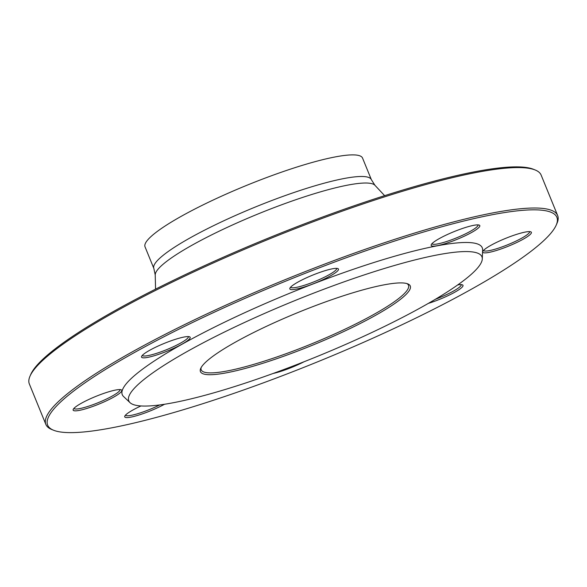 <?xml version="1.0" encoding="UTF-8"?>
<svg xmlns="http://www.w3.org/2000/svg" width="587" height="587" viewBox="0 0 587 587"><rect width="100%" height="100%" fill="white"/><g stroke="black" fill="none" stroke-linecap="round" stroke-linejoin="round"><path stroke-width="0.88" d="M557.65 215.539L541.148 175.109A276.389 43.592 157.8 0 0 535.234 170.003A276.389 43.592 157.8 0 0 314.162 221.394A276.389 43.592 157.8 0 0 54.422 350.549A276.389 43.592 157.8 0 0 30.003 376.179A276.389 43.592 157.8 0 0 29.35 383.971L45.852 424.401A276.389 43.592 -22.2 0 1 70.924 390.979A276.389 43.592 -22.2 0 1 350.982 254.347A276.389 43.592 -22.2 0 1 557.65 215.539A276.389 43.592 -22.2 0 1 556.997 223.324L556.234 225.07A275.01 43.379 157.8 0 0 285.876 281.07A275.01 43.379 157.8 0 0 53.534 430.22A275.01 43.379 157.8 0 0 273.498 379.092A275.01 43.379 157.8 0 0 531.939 250.583A275.01 43.379 157.8 0 0 556.234 225.07M53.534 430.22L51.766 429.508A276.389 43.592 -22.2 0 1 45.852 424.401M201.165 367.535A111.941 17.654 157.8 0 0 201.202 369.847A111.941 17.654 157.8 0 0 284.9 354.13A111.941 17.654 157.8 0 0 398.331 298.79A111.941 17.654 157.8 0 0 408.486 285.253A111.941 17.654 157.8 0 0 406.894 283.58M399.996 299.7A113.32 17.874 -22.2 0 1 276.969 358.613A113.32 17.874 -22.2 0 1 200.71 368.438A113.32 17.874 -22.2 0 1 298.607 312.262A113.32 17.874 -22.2 0 1 407.855 283.903A113.32 17.874 -22.2 0 1 399.996 299.7M146.09 377.808A190.709 30.084 157.8 0 0 130.043 402.667A190.709 30.084 157.8 0 0 316.723 356.669A190.709 30.084 157.8 0 0 482.294 258.918A190.709 30.084 157.8 0 0 345.486 281.334A190.709 30.084 157.8 0 0 146.09 377.808M482.294 258.918L482.624 249.989A194.4 30.663 157.8 0 0 343.168 272.83A194.4 30.663 157.8 0 0 139.911 371.175A194.4 30.663 157.8 0 0 123.556 396.519L130.043 402.667M164.551 404.252A26.254 4.138 -22.2 0 1 157.045 407.994A26.254 4.138 -22.2 0 1 124.796 416.132A26.254 4.138 -22.2 0 1 140.946 405.955M86.854 408.442A26.254 4.138 -22.2 0 1 73.221 409.396A26.254 4.138 -22.2 0 1 95.901 396.379A26.254 4.138 -22.2 0 1 121.215 389.812A26.254 4.138 -22.2 0 1 112.638 397.692A26.254 4.138 -22.2 0 1 86.854 408.442M142.846 357.799A26.254 4.138 -22.2 0 1 141.606 356.397A26.254 4.138 -22.2 0 1 164.294 343.38A26.254 4.138 -22.2 0 1 189.608 336.806A26.254 4.138 -22.2 0 1 172.585 348.839A26.254 4.138 -22.2 0 1 142.846 357.799M292.223 285.737A26.254 4.138 -22.2 0 1 316.899 273.469A26.254 4.138 -22.2 0 1 337.899 268.589A26.254 4.138 -22.2 0 1 315.718 282.831A26.254 4.138 -22.2 0 1 289.905 288.173A26.254 4.138 -22.2 0 1 292.223 285.737M447.485 234.47A26.254 4.138 -22.2 0 1 479.234 225.107A26.254 4.138 -22.2 0 1 457.053 239.349A26.254 4.138 -22.2 0 1 431.24 244.698A26.254 4.138 -22.2 0 1 447.485 234.47M517.675 234.03A26.254 4.138 -22.2 0 1 530.809 231.843A26.254 4.138 -22.2 0 1 508.628 246.085A26.254 4.138 -22.2 0 1 482.815 251.434A26.254 4.138 -22.2 0 1 517.675 234.03M457.713 284.922A26.254 4.138 -22.2 0 1 461.683 284.666A26.254 4.138 -22.2 0 1 462.424 284.842A26.254 4.138 -22.2 0 1 453.964 292.664A26.254 4.138 -22.2 0 1 428.334 303.391M304 361.775A26.254 4.138 -22.2 0 1 273.175 373.449M30.003 376.179L30.766 374.433A275.01 43.379 -22.2 0 1 55.061 348.927A275.01 43.379 -22.2 0 1 313.502 220.418A275.01 43.379 -22.2 0 1 533.466 169.283L535.234 170.003M371.373 179.688L362.553 158.079A117.466 18.527 157.8 0 0 274.723 174.574A117.466 18.527 157.8 0 0 155.694 232.643A117.466 18.527 157.8 0 0 145.04 246.848L153.853 268.45A117.466 18.527 -22.2 0 1 164.514 254.252A117.466 18.527 -22.2 0 1 283.536 196.175A117.466 18.527 -22.2 0 1 371.373 179.688L374.946 185.294A118.875 18.747 157.8 0 0 283.433 204.122A118.875 18.747 157.8 0 0 166.231 261.707A118.875 18.747 157.8 0 0 155.225 274.965L155.562 289.149M435.334 299.304A24.874 3.926 157.8 0 0 461.206 284.622M483.534 250.422A24.874 3.926 157.8 0 0 508.034 244.618A24.874 3.926 157.8 0 0 529.591 231.623M431.959 243.686A24.874 3.926 157.8 0 0 456.451 237.889A24.874 3.926 157.8 0 0 478.016 224.887M290.624 287.168A24.874 3.926 157.8 0 0 315.124 281.364A24.874 3.926 157.8 0 0 336.681 268.369M142.325 355.384A24.874 3.926 157.8 0 0 143.544 355.979A24.874 3.926 157.8 0 0 169.804 348.333A24.874 3.926 157.8 0 0 188.383 336.586M73.933 408.383A24.874 3.926 157.8 0 0 86.898 406.74A24.874 3.926 157.8 0 0 119.997 389.592M125.515 415.119A24.874 3.926 157.8 0 0 156.113 406.674A24.874 3.926 157.8 0 0 159.745 404.942M374.946 185.294L384.632 195.662M153.853 268.45L155.225 274.965"/></g></svg>
